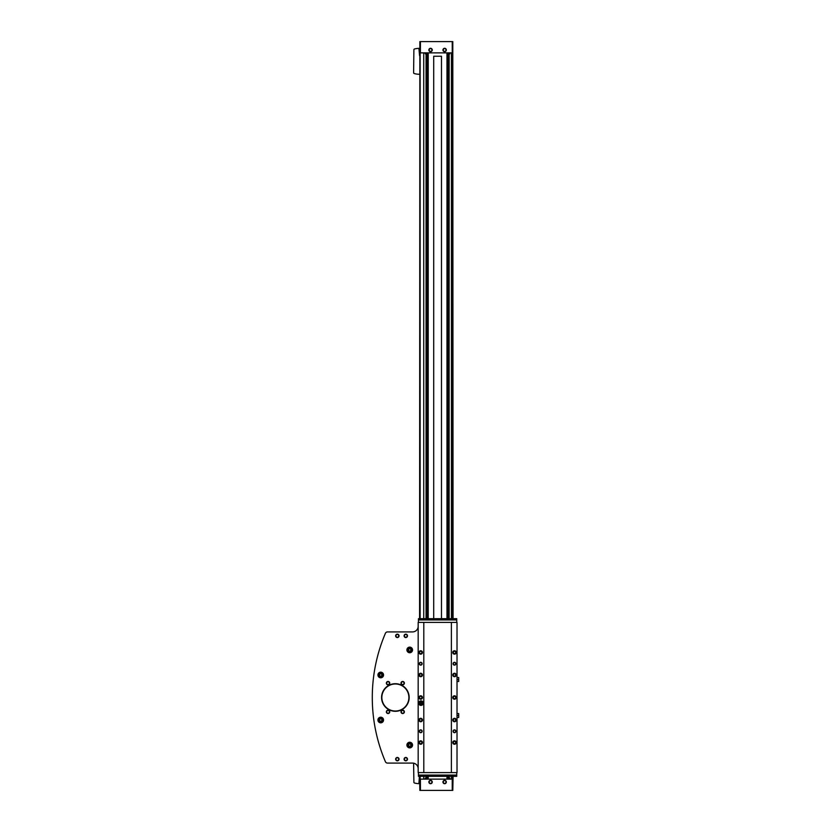 <?xml version="1.0" encoding="UTF-8"?>
<svg xmlns="http://www.w3.org/2000/svg" width="832" height="832" viewBox="0 0 832 832"><rect width="100%" height="100%" fill="white"/><g stroke="black" fill="none" stroke-linecap="round" stroke-linejoin="round"><path stroke-width="1.25" d="M453.076 618.686L452.795 41.6L419.858 41.6L419.578 618.686M453.076 776.329L452.795 790.4L419.858 790.4L419.578 776.329M423.748 52.863L423.748 618.686M423.748 776.329L423.748 779.137M451.443 52.863L451.443 618.686M451.443 776.329L451.443 779.137M448.573 53.934L448.573 618.686M448.573 776.329L448.573 778.066M426.618 53.934L426.618 618.686M426.618 776.329L426.618 778.066M441.48 618.686L441.48 56.243L433.711 56.243L433.711 618.686M452.795 779.137L419.858 779.137M430.56 780.322A1.685 1.685 0 0 1 432.026 782.86A1.685 1.685 0 0 1 429.094 782.86A1.685 1.685 0 0 1 430.56 780.322M444.631 780.322A1.685 1.685 0 0 1 446.098 782.86A1.685 1.685 0 0 1 443.175 782.86A1.685 1.685 0 0 1 444.631 780.322M452.795 52.863L419.858 52.863M430.56 48.298A1.685 1.685 0 0 1 432.026 50.835A1.685 1.685 0 0 1 429.094 50.835A1.685 1.685 0 0 1 430.56 48.298M444.631 48.298A1.685 1.685 0 0 1 446.098 50.835A1.685 1.685 0 0 1 443.175 50.835A1.685 1.685 0 0 1 444.631 48.298M444.631 780.624A1.383 1.383 0 0 1 445.838 782.704A1.383 1.383 0 0 1 443.435 782.704A1.383 1.383 0 0 1 444.631 780.624M444.631 48.61A1.383 1.383 0 0 1 445.838 50.679A1.383 1.383 0 0 1 443.435 50.679A1.383 1.383 0 0 1 444.631 48.61M430.56 48.61A1.383 1.383 0 0 1 431.756 50.679A1.383 1.383 0 0 1 429.364 50.679A1.383 1.383 0 0 1 430.56 48.61M430.56 780.624A1.383 1.383 0 0 1 431.756 782.704A1.383 1.383 0 0 1 429.364 782.704A1.383 1.383 0 0 1 430.56 780.624M413.608 763.194L413.889 782.194A0.842 0.842 0 0 0 414.513 783.016A18.013 18.013 0 0 0 418.902 783.64L419.411 776.329M419.578 55.671L418.902 48.36A18.013 18.013 0 0 0 414.513 48.984A0.842 0.842 0 0 0 413.889 49.806L413.608 72.727A0.842 0.842 0 0 0 414.222 73.538A18.013 18.013 0 0 0 419.245 74.256L419.578 74.256M449.748 778.066L447.97 778.066L449.748 778.066L449.987 779.137M427.222 778.066L425.454 778.066L427.222 778.066L427.471 779.137M449.748 53.934L447.97 53.934L449.748 53.934L449.987 52.863M427.222 53.934L425.454 53.934L427.222 53.934L427.471 52.863M451.391 622.398L451.391 772.606L457.018 772.606L457.018 622.398L418.174 622.398L418.174 772.606L423.8 772.606L423.8 622.398M420.992 700.877A2.257 2.257 0 0 1 422.937 704.257A2.257 2.257 0 0 1 419.037 704.257A2.257 2.257 0 0 1 420.992 700.877M420.711 740.823A1.716 1.716 0 0 1 422.198 743.402A1.716 1.716 0 0 1 419.224 743.402A1.716 1.716 0 0 1 420.711 740.823M420.711 718.307A1.716 1.716 0 0 1 422.198 720.886A1.716 1.716 0 0 1 419.224 720.886A1.716 1.716 0 0 1 420.711 718.307M420.711 650.749A1.716 1.716 0 0 1 422.198 653.318A1.716 1.716 0 0 1 419.224 653.318A1.716 1.716 0 0 1 420.711 650.749M420.711 673.265A1.716 1.716 0 0 1 422.198 675.844A1.716 1.716 0 0 1 419.224 675.844A1.716 1.716 0 0 1 420.711 673.265M420.711 695.791A1.716 1.716 0 0 1 422.198 698.36A1.716 1.716 0 0 1 419.224 698.36A1.716 1.716 0 0 1 420.711 695.791M454.49 740.823A1.716 1.716 0 0 1 455.978 743.402A1.716 1.716 0 0 1 453.003 743.402A1.716 1.716 0 0 1 454.49 740.823M454.49 718.307A1.716 1.716 0 0 1 455.978 720.886A1.716 1.716 0 0 1 453.003 720.886A1.716 1.716 0 0 1 454.49 718.307M454.49 650.749A1.716 1.716 0 0 1 455.978 653.318A1.716 1.716 0 0 1 453.003 653.318A1.716 1.716 0 0 1 454.49 650.749M454.49 673.265A1.716 1.716 0 0 1 455.978 675.844A1.716 1.716 0 0 1 453.003 675.844A1.716 1.716 0 0 1 454.49 673.265M454.49 695.791A1.716 1.716 0 0 1 455.978 698.36A1.716 1.716 0 0 1 453.003 698.36A1.716 1.716 0 0 1 454.49 695.791M451.391 772.606L423.8 772.606M418.454 775.601L418.454 776.329L456.737 776.329L456.737 775.601L418.454 775.601L418.454 772.606M456.342 776.329L418.454 776.329M456.737 772.606L456.737 775.601M456.342 618.686L418.454 618.686L418.454 622.398M418.454 618.686L456.737 618.686L456.737 622.398M454.49 696.01A1.487 1.487 0 0 1 455.78 698.246A1.487 1.487 0 0 1 453.19 698.246A1.487 1.487 0 0 1 454.49 696.01M454.49 696.093A1.404 1.404 0 0 1 455.707 698.204A1.404 1.404 0 0 1 453.263 698.204A1.404 1.404 0 0 1 454.49 696.093M454.49 696.342A1.165 1.165 0 0 1 455.499 698.09A1.165 1.165 0 0 1 453.482 698.09A1.165 1.165 0 0 1 454.49 696.342M454.49 673.494A1.487 1.487 0 0 1 455.78 675.73A1.487 1.487 0 0 1 453.19 675.73A1.487 1.487 0 0 1 454.49 673.494M454.49 673.577A1.404 1.404 0 0 1 455.707 675.688A1.404 1.404 0 0 1 453.263 675.688A1.404 1.404 0 0 1 454.49 673.577M454.49 673.816A1.165 1.165 0 0 1 455.499 675.563A1.165 1.165 0 0 1 453.482 675.563A1.165 1.165 0 0 1 454.49 673.816M454.49 650.967A1.487 1.487 0 0 1 455.78 653.214A1.487 1.487 0 0 1 453.19 653.214A1.487 1.487 0 0 1 454.49 650.967M454.49 651.061A1.404 1.404 0 0 1 455.707 653.172A1.404 1.404 0 0 1 453.263 653.172A1.404 1.404 0 0 1 454.49 651.061M454.49 651.3A1.165 1.165 0 0 1 455.499 653.047A1.165 1.165 0 0 1 453.482 653.047A1.165 1.165 0 0 1 454.49 651.3M454.49 718.536A1.487 1.487 0 0 1 455.78 720.772A1.487 1.487 0 0 1 453.19 720.772A1.487 1.487 0 0 1 454.49 718.536M454.49 718.619A1.404 1.404 0 0 1 455.707 720.73A1.404 1.404 0 0 1 453.263 720.73A1.404 1.404 0 0 1 454.49 718.619M454.49 718.858A1.165 1.165 0 0 1 455.499 720.606A1.165 1.165 0 0 1 453.482 720.606A1.165 1.165 0 0 1 454.49 718.858M454.49 741.052A1.487 1.487 0 0 1 455.78 743.288A1.487 1.487 0 0 1 453.19 743.288A1.487 1.487 0 0 1 454.49 741.052M454.49 741.135A1.404 1.404 0 0 1 455.707 743.246A1.404 1.404 0 0 1 453.263 743.246A1.404 1.404 0 0 1 454.49 741.135M454.49 741.385A1.165 1.165 0 0 1 455.499 743.122A1.165 1.165 0 0 1 453.482 743.122A1.165 1.165 0 0 1 454.49 741.385M420.711 696.01A1.487 1.487 0 0 1 422.001 698.246A1.487 1.487 0 0 1 419.411 698.246A1.487 1.487 0 0 1 420.711 696.01M420.711 696.093A1.404 1.404 0 0 1 421.928 698.204A1.404 1.404 0 0 1 419.484 698.204A1.404 1.404 0 0 1 420.711 696.093M420.711 696.342A1.165 1.165 0 0 1 421.71 698.09A1.165 1.165 0 0 1 419.702 698.09A1.165 1.165 0 0 1 420.711 696.342M420.711 673.494A1.487 1.487 0 0 1 422.001 675.73A1.487 1.487 0 0 1 419.411 675.73A1.487 1.487 0 0 1 420.711 673.494M420.711 673.577A1.404 1.404 0 0 1 421.928 675.688A1.404 1.404 0 0 1 419.484 675.688A1.404 1.404 0 0 1 420.711 673.577M420.711 673.816A1.165 1.165 0 0 1 421.71 675.563A1.165 1.165 0 0 1 419.702 675.563A1.165 1.165 0 0 1 420.711 673.816M420.711 650.967A1.487 1.487 0 0 1 422.001 653.214A1.487 1.487 0 0 1 419.411 653.214A1.487 1.487 0 0 1 420.711 650.967M420.711 651.061A1.404 1.404 0 0 1 421.928 653.172A1.404 1.404 0 0 1 419.484 653.172A1.404 1.404 0 0 1 420.711 651.061M420.711 651.3A1.165 1.165 0 0 1 421.71 653.047A1.165 1.165 0 0 1 419.702 653.047A1.165 1.165 0 0 1 420.711 651.3M420.711 718.536A1.487 1.487 0 0 1 422.001 720.772A1.487 1.487 0 0 1 419.411 720.772A1.487 1.487 0 0 1 420.711 718.536M420.711 718.619A1.404 1.404 0 0 1 421.928 720.73A1.404 1.404 0 0 1 419.484 720.73A1.404 1.404 0 0 1 420.711 718.619M420.711 718.858A1.165 1.165 0 0 1 421.71 720.606A1.165 1.165 0 0 1 419.702 720.606A1.165 1.165 0 0 1 420.711 718.858M420.711 741.052A1.487 1.487 0 0 1 422.001 743.288A1.487 1.487 0 0 1 419.411 743.288A1.487 1.487 0 0 1 420.711 741.052M420.711 741.135A1.404 1.404 0 0 1 421.928 743.246A1.404 1.404 0 0 1 419.484 743.246A1.404 1.404 0 0 1 420.711 741.135M420.711 741.385A1.165 1.165 0 0 1 421.71 743.122A1.165 1.165 0 0 1 419.702 743.122A1.165 1.165 0 0 1 420.711 741.385M457.018 713.554L458.713 713.554L458.713 717.486L457.018 717.486M458.713 715.52L457.018 715.52M457.018 677.518L458.713 677.518L458.713 681.46L457.018 681.46M458.713 679.484L457.018 679.484M420.992 701.969A1.165 1.165 0 0 1 421.99 703.716A1.165 1.165 0 0 1 419.983 703.716A1.165 1.165 0 0 1 420.992 701.969M418.174 626.288A5.626 5.626 0 0 1 412.547 631.914L387.494 631.914A2.257 2.257 0 0 0 385.424 633.277A163.55 163.55 0 0 0 385.424 761.727A2.257 2.257 0 0 0 387.494 763.09L412.547 763.09A5.626 5.626 0 0 1 418.174 768.726M409.729 647.119A2.818 2.818 0 0 1 412.162 651.342A2.818 2.818 0 0 1 407.285 651.342A2.818 2.818 0 0 1 409.729 647.119M380.734 672.173A2.818 2.818 0 0 1 383.167 676.395A2.818 2.818 0 0 1 378.3 676.395A2.818 2.818 0 0 1 380.734 672.173M380.734 717.205A2.818 2.818 0 0 1 383.167 721.427A2.818 2.818 0 0 1 378.3 721.427A2.818 2.818 0 0 1 380.734 717.205M409.729 742.258A2.818 2.818 0 0 1 412.162 746.481A2.818 2.818 0 0 1 407.285 746.481A2.818 2.818 0 0 1 409.729 742.258M395.366 683.706A13.79 13.79 0 0 1 407.316 704.402A13.79 13.79 0 0 1 383.427 704.402A13.79 13.79 0 0 1 395.366 683.706M402.688 710.174A1.685 1.685 0 0 1 404.154 712.702A1.685 1.685 0 0 1 401.232 712.702A1.685 1.685 0 0 1 402.688 710.174M402.688 681.46A1.685 1.685 0 0 1 404.154 683.987A1.685 1.685 0 0 1 401.232 683.987A1.685 1.685 0 0 1 402.688 681.46M388.055 681.46A1.685 1.685 0 0 1 389.511 683.987A1.685 1.685 0 0 1 386.589 683.987A1.685 1.685 0 0 1 388.055 681.46M388.055 710.174A1.685 1.685 0 0 1 389.511 712.702A1.685 1.685 0 0 1 386.589 712.702A1.685 1.685 0 0 1 388.055 710.174M405.787 757.463A1.685 1.685 0 0 1 407.254 760.001A1.685 1.685 0 0 1 404.321 760.001A1.685 1.685 0 0 1 405.787 757.463M397.342 634.161A1.685 1.685 0 0 1 398.809 636.698A1.685 1.685 0 0 1 395.876 636.698A1.685 1.685 0 0 1 397.342 634.161M405.787 634.161A1.685 1.685 0 0 1 407.254 636.698A1.685 1.685 0 0 1 404.321 636.698A1.685 1.685 0 0 1 405.787 634.161M397.342 757.463A1.685 1.685 0 0 1 398.809 760.001A1.685 1.685 0 0 1 395.876 760.001A1.685 1.685 0 0 1 397.342 757.463M397.342 757.765A1.383 1.383 0 0 1 398.538 759.845A1.383 1.383 0 0 1 396.146 759.845A1.383 1.383 0 0 1 397.342 757.765M405.787 634.473A1.383 1.383 0 0 1 406.983 636.542A1.383 1.383 0 0 1 404.591 636.542A1.383 1.383 0 0 1 405.787 634.473M397.342 634.473A1.383 1.383 0 0 1 398.538 636.542A1.383 1.383 0 0 1 396.146 636.542A1.383 1.383 0 0 1 397.342 634.473M405.787 757.765A1.383 1.383 0 0 1 406.983 759.845A1.383 1.383 0 0 1 404.591 759.845A1.383 1.383 0 0 1 405.787 757.765M388.055 710.476A1.383 1.383 0 0 1 389.251 712.556A1.383 1.383 0 0 1 386.849 712.556A1.383 1.383 0 0 1 388.055 710.476M388.055 681.762A1.383 1.383 0 0 1 389.251 683.842A1.383 1.383 0 0 1 386.849 683.842A1.383 1.383 0 0 1 388.055 681.762M402.688 681.762A1.383 1.383 0 0 1 403.884 683.842A1.383 1.383 0 0 1 401.492 683.842A1.383 1.383 0 0 1 402.688 681.762M402.688 710.476A1.383 1.383 0 0 1 403.884 712.556A1.383 1.383 0 0 1 401.492 712.556A1.383 1.383 0 0 1 402.688 710.476M395.366 683.987A13.51 13.51 0 0 1 407.077 704.257A13.51 13.51 0 0 1 383.666 704.257A13.51 13.51 0 0 1 395.366 683.987M409.729 742.685A2.392 2.392 0 0 1 411.798 746.273A2.392 2.392 0 0 1 407.659 746.273A2.392 2.392 0 0 1 409.729 742.685A2.392 2.392 0 0 1 411.798 746.273A2.392 2.392 0 0 1 407.659 746.273A2.392 2.392 0 0 1 409.729 742.685M410.852 745.732L410.852 744.432L409.729 743.777L408.606 744.432L408.606 745.732L409.729 746.377L410.852 745.732M380.734 717.631A2.392 2.392 0 0 1 382.803 721.219A2.392 2.392 0 0 1 378.664 721.219A2.392 2.392 0 0 1 380.734 717.631A2.392 2.392 0 0 1 382.803 721.219A2.392 2.392 0 0 1 378.664 721.219A2.392 2.392 0 0 1 380.734 717.631M381.857 720.678L381.857 719.378L380.734 718.723L379.61 719.378L379.61 720.678L380.734 721.323L381.857 720.678M380.734 672.589A2.392 2.392 0 0 1 382.803 676.177A2.392 2.392 0 0 1 378.664 676.177A2.392 2.392 0 0 1 380.734 672.589A2.392 2.392 0 0 1 382.803 676.177A2.392 2.392 0 0 1 378.664 676.177A2.392 2.392 0 0 1 380.734 672.589M381.857 675.636L381.857 674.336L380.734 673.681L379.61 674.336L379.61 675.636L380.734 676.281L381.857 675.636M409.729 647.535A2.392 2.392 0 0 1 411.798 651.123A2.392 2.392 0 0 1 407.659 651.123A2.392 2.392 0 0 1 409.729 647.535A2.392 2.392 0 0 1 411.798 651.123A2.392 2.392 0 0 1 407.659 651.123A2.392 2.392 0 0 1 409.729 647.535M410.852 650.582L410.852 649.282L409.729 648.627L408.606 649.282L408.606 650.582L409.729 651.227L410.852 650.582M420.711 730.132A1.144 1.144 0 0 1 421.699 731.858A1.144 1.144 0 0 1 419.713 731.858A1.144 1.144 0 0 1 420.711 730.132M420.711 729.872A1.404 1.404 0 0 1 421.928 731.983A1.404 1.404 0 0 1 419.484 731.983A1.404 1.404 0 0 1 420.711 729.872M420.711 662.574A1.144 1.144 0 0 1 421.699 664.3A1.144 1.144 0 0 1 419.713 664.3A1.144 1.144 0 0 1 420.711 662.574M420.711 662.314A1.404 1.404 0 0 1 421.928 664.425A1.404 1.404 0 0 1 419.484 664.425A1.404 1.404 0 0 1 420.711 662.314M454.49 730.132A1.144 1.144 0 0 1 455.478 731.858A1.144 1.144 0 0 1 453.492 731.858A1.144 1.144 0 0 1 454.49 730.132M454.49 729.872A1.404 1.404 0 0 1 455.707 731.983A1.404 1.404 0 0 1 453.263 731.983A1.404 1.404 0 0 1 454.49 729.872M454.49 662.574A1.144 1.144 0 0 1 455.478 664.3A1.144 1.144 0 0 1 453.492 664.3A1.144 1.144 0 0 1 454.49 662.574M454.49 662.314A1.404 1.404 0 0 1 455.707 664.425A1.404 1.404 0 0 1 453.263 664.425A1.404 1.404 0 0 1 454.49 662.314M420.992 702.322A0.811 0.811 0 0 1 421.689 702.728L420.285 702.728A0.811 0.811 0 0 1 420.992 702.322L421.689 702.728A0.811 0.811 0 0 1 421.689 703.539L421.689 702.728L421.689 703.539A0.811 0.811 0 0 1 420.992 703.945L421.689 703.539L420.992 703.945A0.811 0.811 0 0 1 420.285 702.728L420.992 703.945L420.285 703.539L420.992 702.322M422.115 703.134A1.134 1.134 0 0 1 420.42 704.111A1.134 1.134 0 0 1 420.42 702.156A1.134 1.134 0 0 1 422.115 703.134M421.689 703.134A0.707 0.707 0 0 1 420.638 703.747A0.707 0.707 0 0 1 420.638 702.52A0.707 0.707 0 0 1 421.689 703.134M446.982 52.863L446.982 618.686M446.982 776.329L446.982 779.137M428.21 52.863L428.21 618.686M428.21 776.329L428.21 779.137M420.139 52.863L420.139 618.686M420.139 776.329L420.139 779.137M452.514 52.863L452.514 618.686M452.514 776.329L452.514 779.137M449.134 53.934L449.134 618.686M449.134 776.329L449.134 778.066M448.063 53.934L448.063 618.686M448.063 776.329L448.063 778.066M427.128 53.934L427.128 618.686M427.128 776.329L427.128 778.066M426.057 53.934L426.057 618.686M426.057 776.329L426.057 778.066M452.234 790.4L452.234 779.137M420.42 790.4L420.42 779.137M452.234 41.6L452.234 52.863M420.42 41.6L420.42 52.863M449.852 778.17L447.97 778.066M427.336 778.17L425.454 778.066M449.852 53.83L447.855 53.83L447.72 52.863M427.336 53.83L425.339 53.83L425.204 52.863M456.737 775.07L418.454 775.07M456.737 619.944L418.454 619.944M456.737 619.403L418.454 619.403M409.729 742.966A2.111 2.111 0 0 1 411.559 746.138A2.111 2.111 0 0 1 407.898 746.138A2.111 2.111 0 0 1 409.729 742.966M380.734 717.912A2.111 2.111 0 0 1 382.564 721.084A2.111 2.111 0 0 1 378.903 721.084A2.111 2.111 0 0 1 380.734 717.912M380.734 672.87A2.111 2.111 0 0 1 382.564 676.042A2.111 2.111 0 0 1 378.903 676.042A2.111 2.111 0 0 1 380.734 672.87M409.729 647.816A2.111 2.111 0 0 1 411.559 650.988A2.111 2.111 0 0 1 407.898 650.988A2.111 2.111 0 0 1 409.729 647.816M447.855 778.17L447.72 779.137M425.339 778.17L425.204 779.137"/></g></svg>
